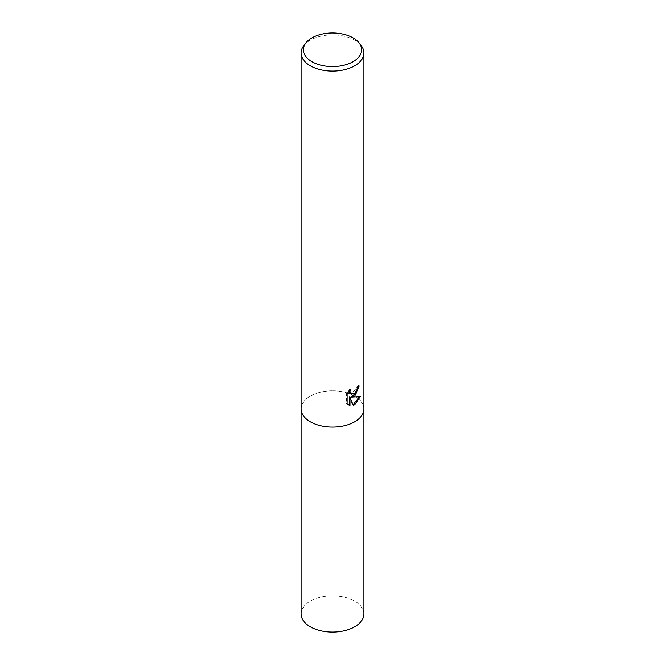 <?xml version="1.0" encoding="UTF-8"?>
<svg xmlns="http://www.w3.org/2000/svg" width="665" height="665" viewBox="0 0 665 665"><rect width="100%" height="100%" fill="white"/><g stroke="black" fill="none" stroke-linecap="round" stroke-linejoin="round"><path stroke-width="0.5" stroke-dasharray="3.33 2.49" d="M303.847 45.594A31.388 18.121 180 0 1 310.306 40.174A31.388 18.121 180 0 1 361.153 45.594M354.694 421.776A31.388 18.121 180 0 1 320.488 425.7A31.388 18.121 180 0 1 301.112 408.967A31.388 18.121 180 0 1 310.306 396.149A31.388 18.121 180 0 1 344.512 392.225A31.388 18.121 180 0 1 363.888 408.967L363.888 409.108M358.435 386.714L358.485 385.617A30.399 17.548 180 0 1 356.59 387.213L356.257 389.308L350.463 393.58M356.59 387.213L357.296 387.62M359.349 396.855L359.549 396.215L350.979 396.781M359.549 396.215L360.289 396.639M349.25 396.864L352.517 404.993L353.215 405.392M352.517 404.985L352.999 404.827M349.258 390.779L349.69 389.175L346.365 393.248L346.365 403.364L347.097 403.78M346.365 403.356L348.094 404.628M346.365 393.248L347.097 393.672M349.69 389.175L350.397 389.582M358.485 385.617L359.2 386.024M301.112 409.108L301.112 408.967A31.388 18.121 180 0 1 310.306 396.149A31.388 18.121 180 0 1 344.512 392.225A31.388 18.121 180 0 1 363.888 408.967M301.112 613.978A31.388 18.121 180 0 1 310.306 601.168A31.388 18.121 180 0 1 344.512 597.237A31.388 18.121 180 0 1 363.888 613.978M348.452 404.852L347.728 404.436"/><path stroke-width="1" d="M350.397 389.582L349.956 391.594L351.17 393.996L354.694 393.339L356.964 389.715L357.296 387.62A31.388 18.121 0 0 0 359.2 386.024L354.694 396.057L351.685 397.188L360.289 396.639M359.083 42.917L361.153 45.594A31.388 18.121 180 0 1 363.888 52.984A31.388 18.121 180 0 1 354.694 65.802A31.388 18.121 180 0 1 320.488 69.725A31.388 18.121 180 0 1 301.112 52.984A31.388 18.121 180 0 1 303.847 45.594L305.917 42.917A29.119 16.816 180 0 1 311.91 37.897A29.119 16.816 180 0 1 359.083 42.917A29.119 16.816 180 0 1 353.09 61.67A29.119 16.816 180 0 1 315.983 63.632A29.119 16.816 180 0 1 305.917 42.917M354.694 421.776A31.388 18.121 180 0 0 363.888 408.967A31.388 18.121 180 0 1 354.694 421.776A31.388 18.121 180 0 1 320.488 425.708A31.388 18.121 180 0 1 301.112 408.967L301.112 52.984M360.28 396.639L354.694 404.777L353.215 405.392L349.965 397.271L349.965 405.467L348.452 404.852L347.097 403.78L347.097 393.672L350.397 389.59M358.435 386.714L356.091 393.439L350.979 396.781L351.685 397.188M352.999 404.827L359.349 396.855M348.094 404.628L349.25 405.051L349.25 396.864L349.965 397.271M349.25 405.051L349.965 405.467M351.17 393.996L349.566 392.624L349.258 390.779M363.888 409.108L363.888 613.978A31.388 18.121 180 0 1 354.694 626.787A31.388 18.121 180 0 1 320.488 630.719A31.388 18.121 180 0 1 301.112 613.978L301.112 409.108M363.888 408.967L363.888 52.984"/></g></svg>
